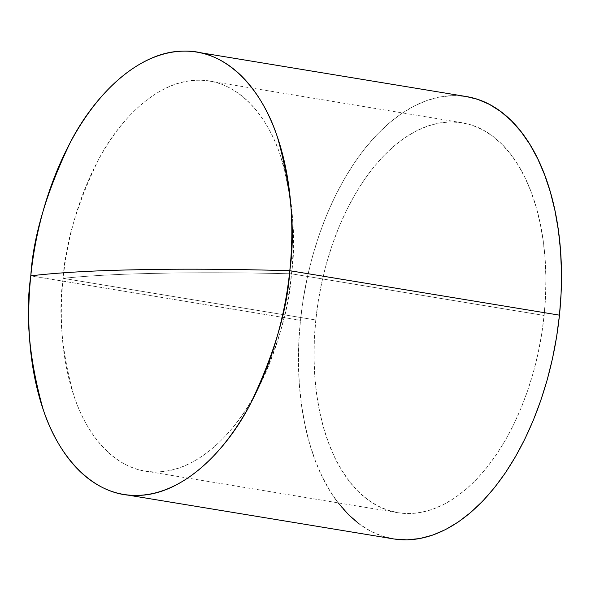 <?xml version="1.0" encoding="UTF-8"?>
<svg xmlns="http://www.w3.org/2000/svg" width="591" height="591" viewBox="0 0 591 591"><rect width="100%" height="100%" fill="white"/><g stroke="black" fill="none" stroke-linecap="round" stroke-linejoin="round"><path stroke-width="0.44" stroke-dasharray="2.96 2.22" d="M291.466 273.81C296.505 239.739 292.944 200.726 280.777 156.763C267.605 115.06 236.37 78.699 197.534 80.243C158.861 80.236 119.973 117.986 98.106 160.39C76.786 205.018 65.121 244.334 63.126 278.339C88.946 275.65 121.34 273.965 160.301 273.271C198.377 272.436 242.096 272.614 291.466 273.81L544.126 315.461A197.608 112.903 -80.6 0 0 462.103 122.751A197.608 112.903 -80.6 0 0 315.793 319.997L63.126 278.339A197.608 112.903 99.4 0 1 209.443 81.093A197.608 112.903 99.4 0 1 291.466 273.81A197.608 112.903 99.4 0 1 145.15 471.049A197.608 112.903 99.4 0 1 63.126 278.339L315.793 319.997A197.608 112.903 -80.6 0 0 397.817 512.707A197.608 112.903 -80.6 0 0 544.126 315.461L291.466 273.81C242.096 272.614 198.377 272.436 160.301 273.271C121.34 273.965 88.946 275.65 63.126 278.339C58.088 312.41 61.656 351.423 73.823 395.379C86.995 437.089 118.222 473.45 157.058 471.899C195.739 471.913 234.627 434.163 256.494 391.759C277.814 347.131 289.472 307.815 291.466 273.81M338.17 502.875L330.059 491.069L322.154 476.612L315.291 460.633L309.529 443.272L304.926 424.707L301.528 405.108L299.371 384.667L298.47 363.583L298.832 342.056L300.457 320.3L30.798 275.842L300.457 320.3A224.152 128.07 -80.6 0 0 393.495 538.896M394.419 539.036L382.178 536.089L370.402 531.036L359.195 523.929M466.425 96.562A224.152 128.07 -80.6 0 0 300.457 320.3L303.331 298.514L307.423 276.913L312.698 255.704L319.103 235.1L326.572 215.287L335.038 196.456L344.413 178.8L354.622 162.473L365.548 147.654L377.095 134.46L389.159 123.039L401.607 113.494L414.335 105.907L427.212 100.367L440.11 96.924L452.913 95.602L466.38 96.555M315.793 319.997L314.36 339.175L314.035 358.153L314.833 376.74L316.739 394.758L319.731 412.038L323.787 428.409L328.869 443.708L334.92 457.803L341.886 470.539L349.702 481.813L358.294 491.505L367.572 499.521L377.45 505.785L387.836 510.232L398.63 512.833L409.726 513.557L421.014 512.39L432.383 509.353L443.738 504.47L454.952 497.785L465.93 489.363L476.56 479.294L486.74 467.673L496.381 454.597L505.371 440.214L513.645 424.641L521.107 408.041L527.689 390.577L533.333 372.404L537.987 353.714L541.592 334.669L544.126 315.461L545.559 296.283L545.885 277.305L545.087 258.718L543.181 240.7L540.189 223.42L536.133 207.049L531.05 191.743L525 177.655L518.026 164.911L510.21 153.645L501.626 143.953L492.347 135.937L482.463 129.673L472.083 125.218L461.29 122.618L450.194 121.901L438.906 123.068L427.537 126.105L416.182 130.988L404.968 137.673L393.99 146.088L383.36 156.164L373.172 167.785L363.539 180.861L354.541 195.244L346.274 210.817L338.813 227.417L332.223 244.881L326.579 263.047L321.932 281.744L318.327 300.789L315.793 319.997M209.443 81.093L462.103 122.751M145.15 471.049L397.817 512.707"/><path stroke-width="0.89" d="M289.797 270.7C232.47 269.104 182.139 268.779 138.811 269.725C94.516 270.515 58.516 272.554 30.798 275.842C25.081 314.486 29.122 358.737 42.921 408.603C57.866 455.912 93.289 497.149 137.341 495.398C181.215 495.406 225.326 452.588 250.126 404.495C274.313 353.876 287.536 309.278 289.797 270.7A224.152 128.07 99.4 0 1 123.837 494.438A224.152 128.07 99.4 0 1 30.798 275.842A224.152 128.07 99.4 0 1 196.759 52.104A224.152 128.07 99.4 0 1 289.797 270.7L559.463 315.158L289.797 270.7C295.515 232.056 291.474 187.805 277.674 137.939C262.729 90.63 227.306 49.393 183.254 51.144C139.38 51.136 95.269 93.954 70.469 142.047C46.283 192.666 33.059 237.264 30.798 275.842C58.516 272.554 94.516 270.515 138.811 269.725C182.139 268.779 232.47 269.104 289.797 270.7M123.837 494.438L393.495 538.896A224.152 128.07 -80.6 0 0 559.463 315.158L556.589 336.944L552.496 358.545L547.222 379.754L540.817 400.358L533.348 420.171L524.882 439.002L515.5 456.658L505.298 472.977L494.372 487.804L482.817 500.998L470.761 512.419L458.313 521.964L445.584 529.543L432.708 535.091L419.809 538.534L407.007 539.856L394.419 539.036M359.195 523.929L348.668 514.842L338.17 502.875M466.38 96.555L477.735 99.369L489.518 104.422L500.725 111.529L511.252 120.616L520.989 131.608L529.861 144.389L537.758 158.846L544.629 174.825L550.391 192.186L554.986 210.751L558.384 230.35L560.549 250.791L561.45 271.875L561.088 293.402L559.463 315.158A224.152 128.07 -80.6 0 0 466.425 96.562L196.759 52.104"/></g></svg>
